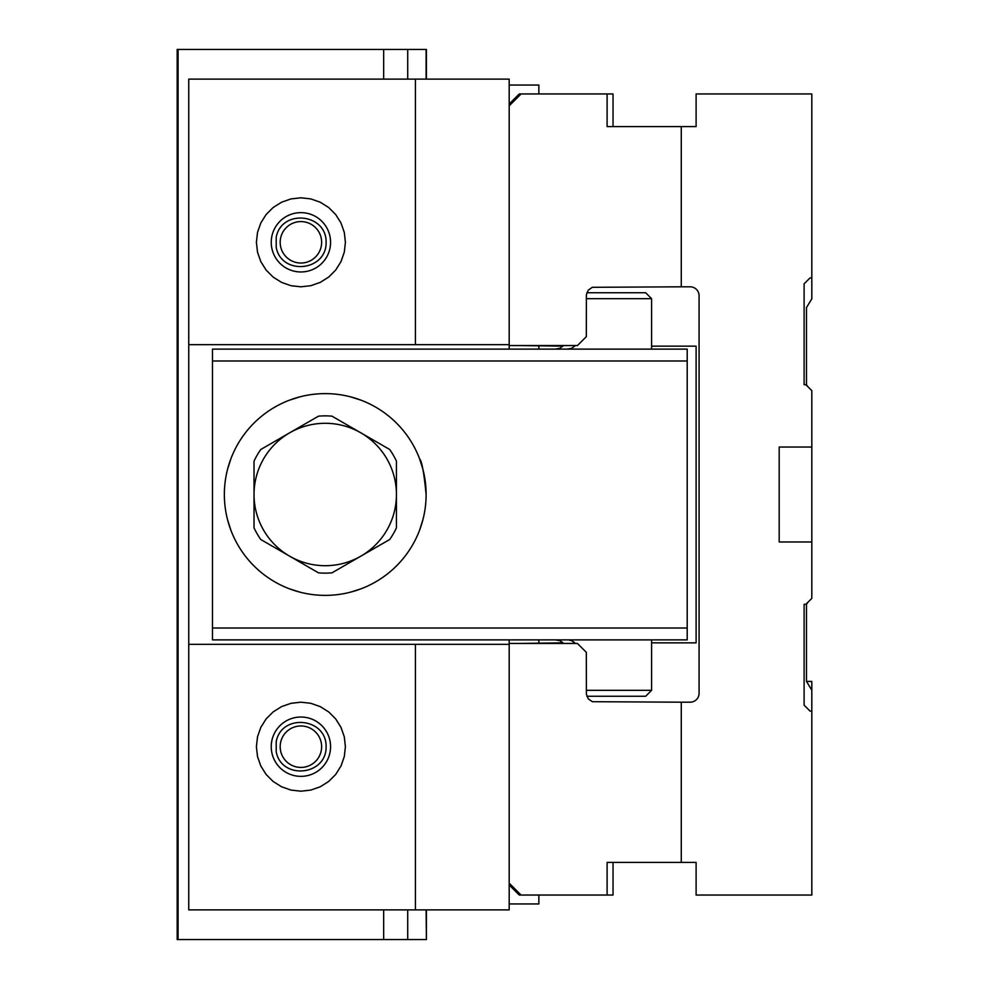 <?xml version="1.0" encoding="UTF-8"?>
<svg xmlns="http://www.w3.org/2000/svg" width="989" height="989" viewBox="0 0 989 989"><rect width="100%" height="100%" fill="white"/><g stroke="black" fill="none" stroke-linecap="round" stroke-linejoin="round"><path stroke-width="1.48" d="M563.47 345.557L559.675 348.4L555.2 349.117L559.786 348.351L563.47 345.557M562.37 642.281L559.675 640.6L555.2 639.883L559.786 640.649L563.47 643.443M807.926 602.239L806.48 604.279L806.48 681.421L811.821 690.211L811.821 895.045L696.108 895.045L696.108 862.408L607.098 862.408L607.098 895.045L613.032 895.045L613.032 862.408M806.752 681.421L811.821 681.421L811.821 690.211M807.926 386.761L806.48 384.721L806.48 307.579L811.821 298.789L811.821 277.909L810.04 277.909L804.106 283.843L804.106 384.721L805.887 384.721L811.821 390.655L811.821 447.028L779.184 447.028L779.184 541.972L811.821 541.972L811.821 447.028M519.274 95.735L519.274 93.955L613.032 93.955L613.032 126.592M519.274 893.265L519.274 895.045L521.055 895.045L509.187 883.177L509.187 643.443L577.428 643.443L586.329 652.344L586.39 694.29L588.27 698.84L592.287 701.696L681.273 702.19L681.273 862.408M519.274 345.557L562.964 346.15M651.603 642.85L696.108 642.85L696.108 346.15L651.603 346.15M519.274 643.443L562.964 642.85M519.274 93.955L509.187 104.043M509.187 884.957L519.274 895.045M509.187 903.946L538.857 903.946L538.857 895.045M538.857 642.85L538.857 639.883M538.857 349.117L538.857 346.15M538.857 93.955L538.857 85.054L509.187 85.054M178.069 49.45L177.179 49.45L177.179 939.55L178.069 939.55L178.069 49.45L383.658 49.45L383.658 79.12M426.407 79.12L426.407 49.45L383.658 49.45M426.407 909.88L426.407 939.55L426.111 909.88M811.821 711.091L810.04 711.091L804.106 705.157L804.106 604.279L805.887 604.279L811.821 598.345L811.821 541.972M811.821 277.909L811.821 93.955L696.108 93.955L696.108 126.592L681.273 126.592L681.273 286.81L592.287 287.305L588.27 290.16L586.39 294.71L586.329 336.656L577.428 345.557L509.187 345.557L509.187 79.12L415.429 79.12L415.429 344.667L188.751 344.667L188.751 644.334L415.429 644.334L415.429 909.88L188.751 909.88L188.751 644.334M607.098 895.045L521.055 895.045M681.273 702.19L690.174 702.19A8.901 8.901 0 0 0 699.075 693.289L699.075 295.711A8.901 8.901 0 0 0 690.174 286.81L681.273 286.81M607.098 93.955L607.098 126.592L681.273 126.592M521.055 93.955L509.187 105.823M256.398 746.695L257.511 756.597L260.812 766.005L266.103 774.449L273.149 781.495L281.593 786.787L291.001 790.087L300.903 791.2L310.806 790.087L320.213 786.787L328.657 781.495L335.704 774.449L340.995 766.005L344.296 756.597L345.408 746.695L344.296 736.793L340.995 727.385L335.704 718.941L328.657 711.895L320.213 706.603L310.806 703.303L300.903 702.19L291.001 703.303L281.593 706.603L273.149 711.895L266.103 718.941L260.812 727.385L257.511 736.793L256.398 746.695M509.187 644.334L415.429 644.334M509.187 883.177L509.187 909.88L415.429 909.88M188.751 344.667L188.751 79.12L415.429 79.12M509.187 344.667L415.429 344.667M509.187 643.443L509.187 639.883M509.187 349.117L509.187 345.557M330.573 242.305A29.67 29.67 0 0 1 286.068 267.994A29.67 29.67 0 0 1 286.068 216.616A29.67 29.67 0 0 1 330.573 242.305M345.408 242.305L344.296 252.207L340.995 261.615L335.704 270.059L328.657 277.105L320.213 282.397L310.806 285.697L300.903 286.81L291.001 285.697L281.593 282.397L273.149 277.105L266.103 270.059L260.812 261.615L257.511 252.207L256.398 242.305L257.511 232.403L260.812 222.995L266.103 214.551L273.149 207.505L281.593 202.213L291.001 198.913L300.903 197.8L310.806 198.913L320.213 202.213L328.657 207.505L335.704 214.551L340.995 222.995L344.296 232.403L345.408 242.305M330.573 746.695A29.67 29.67 0 0 0 286.068 721.006A29.67 29.67 0 0 0 286.068 772.384A29.67 29.67 0 0 0 330.573 746.695M383.658 909.88L383.658 939.55L407.715 939.55L407.715 909.88M407.715 79.12L407.715 49.45M407.715 939.55L426.111 939.55M383.658 939.55L178.069 939.55M426.111 79.12L426.111 49.45M276.215 247.448C281.642 275.894 326.605 271.27 326.123 242.305C326.605 213.34 281.642 208.716 276.215 237.162L276.215 247.448M276.215 751.838C281.642 780.284 326.605 775.66 326.123 746.695C326.605 717.73 281.642 713.106 276.215 741.552L276.215 751.838M280.184 746.695A20.72 20.72 0 0 1 311.263 728.745A20.72 20.72 0 0 1 311.263 764.645A20.72 20.72 0 0 1 280.184 746.695M280.184 242.305A20.72 20.72 0 0 0 311.263 260.255A20.72 20.72 0 0 0 311.263 224.355A20.72 20.72 0 0 0 280.184 242.305M230.845 530.104L227.544 519.67M227.544 469.318L230.845 458.896M260.762 449.501L318.495 416.159A78.626 78.626 0 0 1 331.97 416.159L389.703 449.501A78.626 78.626 0 0 1 396.441 461.158L396.441 527.842A78.626 78.626 0 0 1 389.703 539.5L331.97 572.841A78.626 78.626 0 0 1 318.495 572.841L260.762 539.5A78.626 78.626 0 0 1 254.025 527.842L254.025 461.158A78.626 78.626 0 0 1 260.762 449.501M224.355 494.5A100.878 100.878 0 0 0 375.672 581.866A100.878 100.878 0 0 0 375.672 407.134A100.878 100.878 0 0 0 224.355 494.5M289.629 400.112L300.063 396.812M350.415 396.812L360.837 400.112M360.837 588.888L350.403 592.188M300.05 592.188L289.629 588.888M426.111 494.5C424.009 472.878 421.833 461.01 419.62 458.896L422.921 469.33M422.921 519.682L419.62 530.104L422.921 519.682M586.836 292.744L645.669 292.744L651.603 298.678L586.329 298.678M586.329 690.322L651.603 690.322L645.669 696.256L586.836 696.256M575.338 345.557L571.543 348.4L567.068 349.117L571.654 348.351L575.338 345.557M574.238 642.281L571.543 640.6M567.068 639.883L568.378 639.895L567.068 639.883M568.378 639.895L571.654 640.649L575.338 643.443M212.487 360.985L212.487 628.015L687.207 628.015L687.207 360.985L212.487 360.985L212.487 349.117L687.207 349.117L687.207 360.985M687.207 628.015L687.207 639.883L212.487 639.883L212.487 628.015M289.629 432.836A71.208 71.208 0 0 0 289.629 556.164A71.208 71.208 0 0 0 396.441 494.5A71.208 71.208 0 0 0 289.629 432.836M318.495 416.159A78.626 78.626 0 0 1 331.97 416.159M389.703 449.501A78.626 78.626 0 0 1 396.441 461.158M331.97 572.841A78.626 78.626 0 0 1 318.495 572.841M260.762 539.5A78.626 78.626 0 0 1 254.025 527.842M651.603 690.322L651.603 639.883M651.603 349.117L651.603 298.678"/></g></svg>

